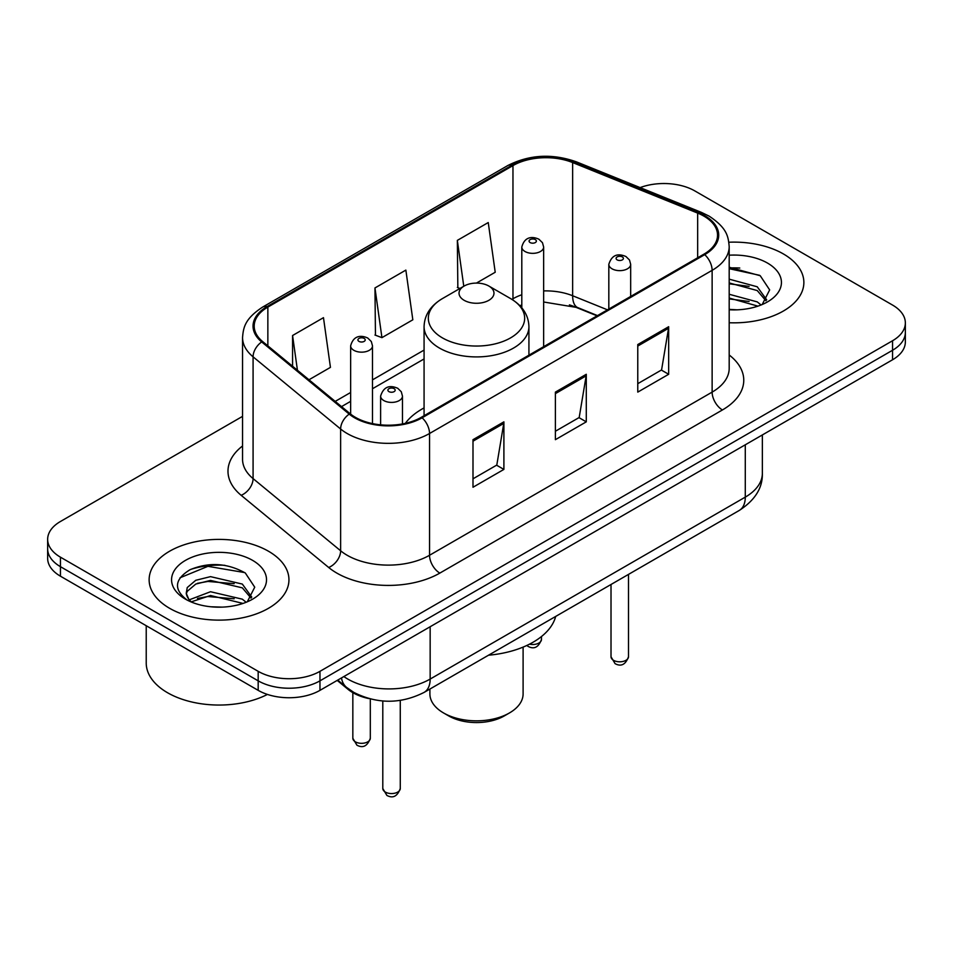 <?xml version="1.0" encoding="UTF-8"?>
<svg xmlns="http://www.w3.org/2000/svg" width="953" height="953" viewBox="0 0 953 953"><rect width="100%" height="100%" fill="white"/><g stroke="black" fill="none" stroke-linecap="round" stroke-linejoin="round"><path stroke-width="1.43" d="M424.073 407.92A77.193 44.565 0 0 0 405.347 423.346M597.078 315.836L574.611 306.759A58.252 33.629 0 0 0 569.406 304.877M368.894 698.585A43.695 25.231 180 0 1 348.048 689.353L337.195 680.406M224.872 565.32A58.252 33.629 0 0 0 190.767 569.382M739.79 268.043A58.252 33.629 0 0 0 729.188 267.984M242.55 416.354L60.444 521.494A43.695 25.231 0 0 0 47.65 539.327L47.65 558.363A43.695 25.231 0 0 0 60.444 576.196L258.18 690.353A43.695 25.231 0 0 0 319.97 690.353L892.556 359.769A43.695 25.231 0 0 0 905.35 341.936L905.35 332.418A43.695 25.231 0 0 1 892.556 350.263A43.695 25.231 0 0 0 905.35 332.418L905.35 322.912A43.695 25.231 0 0 0 892.556 305.067L694.82 190.91A43.695 25.231 0 0 0 640.118 187.598M47.65 539.327A43.695 25.231 0 0 0 60.444 557.171L258.18 671.329A43.695 25.231 0 0 0 319.97 671.329L319.97 680.835L892.556 350.263L319.97 680.835A43.695 25.231 0 0 1 258.18 680.835A43.695 25.231 0 0 0 319.97 680.835L319.97 690.353M60.444 557.171L60.444 566.678L258.18 680.835L60.444 566.678A43.695 25.231 0 0 1 47.65 548.845A43.695 25.231 0 0 0 60.444 566.678L60.444 576.196M783.39 253.939A69.903 40.36 0 0 0 728.866 242.229A69.903 40.36 0 0 1 783.39 253.939A69.903 40.36 0 0 1 803.867 282.481A69.903 40.36 0 0 0 783.39 253.939M268.472 551.227A69.903 40.36 0 0 0 192.292 542.471A69.903 40.36 0 0 0 149.133 579.758A69.903 40.36 0 0 0 169.61 608.3A69.903 40.36 0 0 0 245.791 617.056A69.903 40.36 0 0 0 288.95 579.758A69.903 40.36 0 0 0 268.472 551.227A69.903 40.36 0 0 0 192.292 542.471A69.903 40.36 0 0 0 149.133 579.758A69.903 40.36 0 0 0 169.61 608.3A69.903 40.36 0 0 0 245.791 617.056A69.903 40.36 0 0 0 288.95 579.758A69.903 40.36 0 0 0 268.472 551.227M703.886 216.117A46.602 26.91 180 0 1 717.538 235.153A46.602 26.91 180 0 1 703.886 254.177L421.297 417.319A46.602 26.91 180 0 1 350.168 413.733L262.635 341.555A46.602 26.91 180 0 1 254.201 326.117A46.602 26.91 180 0 1 267.853 307.092L512.964 165.584A46.602 26.91 180 0 1 572.646 162.57L697.667 213.103A46.602 26.91 180 0 1 703.886 216.117M704.708 215.64A47.769 27.577 0 0 0 698.335 212.555L573.313 162.01A47.769 27.577 0 0 0 512.13 165.107L267.031 306.616A47.769 27.577 0 0 0 261.682 341.936L349.215 414.114A47.769 27.577 0 0 0 422.119 417.795L704.708 254.654A47.769 27.577 0 0 0 704.708 215.64M472.998 439.678L472.998 487.245L503.899 469.412L503.899 421.845L472.998 439.678M472.998 478.811L496.799 465.064L503.768 423.418A11.65 6.731 -120 0 0 503.899 421.845M496.584 465.195L503.899 469.412M637.771 344.545L637.771 392.112L668.672 374.279L668.672 326.712L637.771 344.545M637.771 383.678L661.573 369.943L668.541 328.297A11.65 6.731 -120 0 0 668.672 326.712M661.358 370.062L668.672 374.279M555.385 392.112L555.385 439.678L586.286 421.845L586.286 374.279L555.385 392.112M555.385 431.244L579.186 417.509L586.155 375.863A11.65 6.731 -120 0 0 586.286 374.279M578.971 417.628L586.286 421.845M729.188 322.745A69.903 40.36 0 0 0 803.867 282.481A69.903 40.36 0 0 1 729.188 322.745M319.97 671.329L892.556 340.745A43.695 25.231 0 0 0 905.35 322.912M476.429 283.089L495.215 272.248L488.246 222.549L457.345 240.382L457.845 287.663M308.975 379.77L330.441 367.37L323.472 317.671L292.571 335.516L292.571 366.238M374.958 287.949L381.939 337.648L412.828 319.803L405.859 270.104L374.958 287.949L375.458 335.23M381.939 337.648L374.958 335.039M459.965 288.449L457.345 287.472M457.345 240.382L463.777 286.245M292.571 335.516L297.443 370.264M729.188 309.368L737.098 309.832M729.188 294.263L757.242 301.887L761.09 304.972M729.188 298.039L757.933 306.139M729.188 279.158L757.242 286.782L766.7 299.85M729.188 282.934L757.242 290.558L765.95 300.826M729.188 309.749A47.483 27.423 0 0 0 767.534 301.863A47.483 27.423 0 0 0 767.534 263.088A47.483 27.423 0 0 0 729.188 255.201M762.209 304.507L769.655 289.903L760.244 275.727L729.188 267.233M729.188 268.698L759.601 275.298M729.188 283.791L749.082 286.4M729.188 298.897L749.082 301.505M429.898 689.055L429.898 693.927A46.602 26.91 0 0 0 443.55 712.951L448.696 715.917A39.323 22.705 0 0 0 504.304 715.917L509.45 712.951A46.602 26.91 0 0 0 523.102 693.927L523.102 647.111M448.696 715.917L443.55 712.951A46.602 26.91 0 0 0 509.45 712.951M464.147 300.314A17.476 10.09 0 0 0 488.853 300.314A17.476 10.09 0 0 0 488.853 286.043L510.558 298.575A48.162 27.804 0 0 1 510.558 337.898A48.162 27.804 0 0 1 442.442 337.898A48.162 27.804 0 0 1 442.442 298.575C430.577 305.615 424.454 314.978 424.073 326.641A52.427 30.27 0 0 0 439.428 348.048A52.427 30.27 0 0 0 496.561 354.611A52.427 30.27 0 0 0 528.927 326.641C528.546 314.978 522.423 305.615 510.558 298.575L488.853 286.043A17.476 10.09 0 0 0 464.147 286.043A17.476 10.09 0 0 0 464.147 300.314M488.508 655.211A80.1 46.244 0 0 0 555.694 616.424M146.226 625.716L146.226 663.002A72.821 42.039 0 0 0 167.549 692.736A72.821 42.039 0 0 0 267.424 694.427M211.089 606.787L222.18 607.121M189.313 599.818L210.518 591.73L242.324 599.175L246.172 602.26M191.267 601.855L210.518 595.506L243.015 603.428M189.647 601.295L186.24 593.314A32.926 19.012 0 0 0 191.565 602.117M186.24 593.314L187.241 587.56L195.758 580.294L210.518 576.636L242.324 584.07L251.783 597.138M186.323 593.779L187.241 591.336L195.758 584.07L210.518 580.413L242.324 587.846L251.032 598.115M247.292 601.796L254.737 587.191L245.326 573.015C227.279 562.961 208.802 561.889 189.909 569.799C174.411 579.364 173.434 589.43 186.991 599.973L187.157 600.08M252.616 560.376A47.483 27.423 0 0 0 185.466 560.376A47.483 27.423 0 0 0 185.466 599.151A47.483 27.423 0 0 0 252.616 599.151A47.483 27.423 0 0 0 252.616 560.376M180.046 577.768L207.933 566.332L244.683 572.574M197.462 583.331L207.933 581.437L234.164 583.677M197.462 598.436L207.933 596.53L234.164 598.782M348.048 688.554L348.048 689.353M343.854 676.559A58.252 33.629 0 0 0 347.774 679.06A58.252 33.629 0 0 0 430.16 679.06L745.282 497.121A58.252 33.629 0 0 0 762.352 473.331C762.781 487.793 755.074 500.158 739.254 510.451L424.121 692.39A29.126 16.82 60 0 0 430.16 679.06L430.16 626.729M745.282 444.789L745.282 497.121A29.126 16.82 60 0 1 739.254 510.451M341.496 677.917A29.126 19.477 129.5 0 0 346.57 687.387L337.731 680.097M892.556 359.769L892.556 340.745M258.18 690.353L258.18 671.329M729.188 354.992A72.821 42.039 180 0 1 722.422 409.957L439.833 573.098A14.569 8.41 60 0 1 429.541 555.265L712.129 392.112A58.252 33.629 0 0 0 729.188 368.334L729.188 246.565A58.252 33.629 180 0 1 712.129 270.342A14.569 8.41 -120 0 0 704.708 254.654M439.833 573.098A72.821 42.039 180 0 1 336.85 573.098A72.821 42.039 180 0 1 328.69 567.488L241.157 495.31A72.821 42.039 180 0 1 242.55 445.968M347.154 555.265A58.252 33.629 0 0 0 429.541 555.265L429.541 433.496A58.252 33.629 180 0 1 340.626 429.005L253.081 356.827A58.252 33.629 180 0 1 242.55 337.529L242.55 459.298A58.252 33.629 0 0 0 253.081 478.597L340.626 550.774A58.252 33.629 0 0 0 347.154 555.265M729.188 246.565C728.247 236.558 727.318 228.22 709.115 216.117L701.456 212.4A14.569 6.826 112 0 0 698.335 212.555M701.456 212.4L576.434 161.855C552.311 153.326 529.403 154.553 507.735 165.572A14.569 8.41 60 0 1 512.13 165.107M267.031 306.616A14.569 8.41 -120 0 0 262.635 307.08C244.969 318.671 243.36 327.391 242.55 337.529M261.682 341.936A14.569 9.744 129.5 0 0 253.081 356.827L253.081 478.597A14.569 9.744 -50.5 0 1 241.157 495.31M576.434 161.855A14.569 6.826 112 0 0 573.313 162.01M349.215 414.114A14.569 9.744 129.5 0 0 340.626 429.005L340.626 550.774A14.569 9.744 -50.5 0 1 328.69 567.488M422.119 417.795A14.569 8.41 60 0 1 429.541 433.496L712.129 270.342L712.129 392.112A14.569 8.41 60 0 0 722.422 409.957M267.853 307.092L267.853 345.856M697.667 213.103L697.667 257.763M572.646 162.57L572.646 295.752A46.602 26.91 0 0 0 543.651 290.915M607.478 309.832L572.646 295.752A26.219 12.282 -68 0 0 577.852 307.652L543.651 301.994M521.803 294.763A46.602 26.91 0 0 0 512.964 298.765L511.904 299.373M512.964 165.584L512.964 298.765A26.219 15.141 60 0 1 512.928 300.028M424.073 350.085L372.492 379.866M350.644 392.481L335.206 401.392M555.385 393.625L586.155 375.863M637.771 346.058L668.541 328.297M472.998 441.191L503.768 423.418M628.492 656.76C625.609 664.622 621.142 666.921 615.078 663.657L611.016 656.76A8.744 5.051 0 0 0 613.565 660.334A8.744 5.051 0 0 0 623.095 661.418A8.744 5.051 0 0 0 628.492 656.76L628.492 574.397M612.029 268.806A10.924 6.302 180 0 1 608.824 264.338C611.623 255.38 617.33 252.783 625.966 256.548L629.492 260.002L630.672 264.338A10.924 6.302 180 0 1 623.929 270.164A10.924 6.302 180 0 1 612.029 268.806M622.321 256.905A3.645 2.097 0 0 0 617.175 256.905A3.645 2.097 0 0 0 617.175 259.883A3.645 2.097 0 0 0 622.321 259.883A3.645 2.097 0 0 0 622.321 256.905M400.272 788.524C397.401 796.374 392.934 798.674 386.87 795.421L382.796 788.524A8.744 5.051 0 0 0 385.357 792.086A8.744 5.051 0 0 0 394.887 793.182A8.744 5.051 0 0 0 400.272 788.524L400.272 700.407M383.821 400.558A10.924 6.302 180 0 1 380.616 396.103C383.404 387.132 389.122 384.536 397.758 388.3L401.284 391.754L402.464 396.103A10.924 6.302 180 0 1 395.721 401.928A10.924 6.302 180 0 1 383.821 400.558M394.113 388.669A3.645 2.097 0 0 0 388.967 388.669A3.645 2.097 0 0 0 388.967 391.635A3.645 2.097 0 0 0 394.113 391.635A3.645 2.097 0 0 0 394.113 388.669M529.523 644.157A8.744 5.051 0 0 0 541.471 639.463C538.588 647.313 534.121 649.624 528.057 646.36L526.806 645.479M543.651 346.689L543.651 247.041A10.924 6.302 180 0 1 536.908 252.867A10.924 6.302 180 0 1 525.008 251.497A10.924 6.302 180 0 1 521.803 247.041L521.803 307.831M530.154 242.574A3.645 2.097 0 0 0 535.3 242.574A3.645 2.097 0 0 0 535.3 239.608A3.645 2.097 0 0 0 530.154 239.608A3.645 2.097 0 0 0 530.154 242.574M355.386 741.839A8.744 5.051 0 0 0 364.916 742.935A8.744 5.051 0 0 0 370.312 738.277C367.429 746.139 362.962 748.439 356.899 745.175L352.836 738.277A8.744 5.051 0 0 0 355.386 741.839M372.492 423.597L372.492 345.856A10.924 6.302 180 0 1 365.749 351.681A10.924 6.302 180 0 1 353.849 350.311A10.924 6.302 180 0 1 350.644 345.856L350.644 414.114M358.995 341.4A3.645 2.097 0 0 0 364.141 341.4A3.645 2.097 0 0 0 364.141 338.422A3.645 2.097 0 0 0 358.995 338.422A3.645 2.097 0 0 0 358.995 341.4M424.121 692.39C400.689 704.172 377.245 704.172 353.801 692.39L346.57 687.387M762.352 473.331L762.352 434.937M507.735 165.572L262.635 307.08M521.803 305.043L519.79 305.615M424.073 358.947L372.492 388.729M350.644 401.344L341.531 406.609M597.495 315.598L577.852 307.652M528.927 355.183L528.927 326.641M424.073 415.722L424.073 326.641M464.147 286.043L442.442 298.575M611.016 656.76L611.016 584.487M608.824 309.058L608.824 264.338M630.672 296.443L630.672 264.338M382.796 788.524L382.796 700.979M380.616 424.835L380.616 396.103M402.464 423.942L402.464 396.103M541.471 639.463L541.471 636.544M543.651 247.041L542.471 242.705L538.945 239.251C534.454 237.094 525.043 234.855 521.803 247.041M370.312 738.277L370.312 698.954M372.492 345.856L371.313 341.519L367.787 338.065C363.296 335.909 353.885 333.669 350.644 345.856M352.836 738.277L352.836 692.664"/></g></svg>
